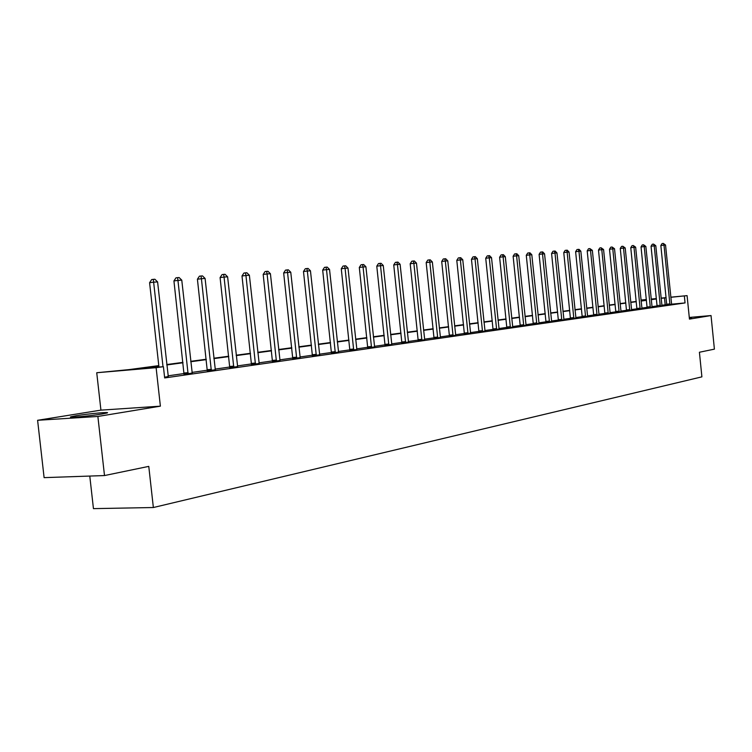<?xml version="1.0" encoding="UTF-8"?>
<svg xmlns="http://www.w3.org/2000/svg" width="752" height="752" viewBox="0 0 752 752"><rect width="100%" height="100%" fill="white"/><g stroke="black" fill="none" stroke-linecap="round" stroke-linejoin="round"><path stroke-width="1.13" d="M689.302 317.692L691.605 317.682L689.349 318.077M101.793 414.042C89.507 416.11 65.8 418.178 71.186 416.73L76.497 415.677C88.821 413.628 111.973 411.598 106.869 413.027L101.793 414.042M670.812 297.181L687.084 295.63L689.452 319.111L711.035 315.558L714.4 349.144L699.416 352.246L701.898 376.855L153.361 507.525L148.774 466.381L104.5 475.555L44.105 477.642L37.6 420.293L97.873 416.458L160.383 406.165L156.115 367.672L96.735 372.738L129.109 369.608L158.794 365.622M104.5 475.555L97.873 416.458M711.035 315.558L689.283 317.447M160.383 406.165L100.928 410.131L37.6 420.293M100.928 410.131L96.735 372.738M641.014 300.039L646.363 299.522M89.779 476.063L93.445 508.634L153.361 507.525M660.228 306.036L661.957 305.744M636.935 309.213L641.964 308.621M615.841 312.23L621.011 311.619M593.713 315.408L599.024 314.778M570.467 318.745L575.929 318.087M546.008 322.251L551.639 321.574M520.252 325.945L526.052 325.249M493.086 329.837L499.074 329.113M464.398 333.954L470.583 333.202M434.045 338.306L440.437 337.526M401.888 342.921L408.496 342.113M367.747 347.809L374.599 346.973M331.444 353.017L338.55 352.143M292.772 358.563L300.151 357.651M251.488 364.485L259.158 363.526M207.308 370.821L215.298 369.815M168.26 376.564L164.575 377.203M666.798 304.626L661.835 305.256M657.079 305.932L651.946 306.666M647.134 307.352L641.841 308.113M636.963 308.809L631.483 309.589M626.538 310.294L620.879 311.102M615.869 311.826L610.022 312.663M604.946 313.387L598.893 314.251M593.742 314.985L587.481 315.878M582.264 316.63L575.788 317.551M570.495 318.312L563.793 319.271M558.426 320.032L551.498 321.029M546.046 321.8L538.864 322.834M533.337 323.623L525.902 324.685M520.29 325.484L512.591 326.584M506.895 327.402L498.914 328.539M493.133 329.367L484.861 330.551M478.986 331.388L470.414 332.619M464.445 333.465L455.552 334.743M449.489 335.608L440.258 336.924M434.092 337.808L424.523 339.18M418.253 340.073L408.317 341.493M401.935 342.404L391.613 343.88M385.127 344.811L374.411 346.343M367.803 347.283L356.664 348.881M349.943 349.84L338.353 351.494M331.51 352.472L319.459 354.192M312.484 355.188L299.945 356.984M292.848 357.999L279.782 359.87M272.544 360.904L258.942 362.849M251.563 363.902L237.388 365.923M229.849 367.004L215.072 369.119M207.383 370.219L191.967 372.419M184.118 373.537L168.016 375.84M158.841 366.027L137.597 368.884L163.41 366.685L164.66 377.946L685.053 302.934L671.555 304.184M184.033 374.158L192.202 373.133M229.774 367.596L237.604 366.619M272.468 361.477L279.998 360.537M312.418 355.743L319.666 354.85M349.877 350.376L356.852 349.52M385.071 345.328L391.801 344.51M418.197 340.581L424.701 339.791M449.433 336.097L455.721 335.336M478.939 331.867L485.021 331.134M506.857 327.863L512.751 327.158M533.3 324.074L539.015 323.388M558.398 320.474L563.944 319.807M582.236 317.053L587.622 316.413M604.918 313.8L610.154 313.18M626.519 310.708L631.614 310.106M647.115 307.747L652.078 307.164M666.78 304.927L671.611 304.363M163.41 366.685L156.115 367.672M687.084 295.63L670.822 297.294M685.053 302.934L684.358 295.997M666.131 297.736L661.13 298.347M656.402 298.986L651.232 299.681M646.447 300.33L641.118 301.044M636.258 301.702L630.749 302.445M625.833 303.103L620.137 303.874M615.155 304.541L609.261 305.34M604.213 306.017L598.122 306.835M592.999 307.53L586.71 308.376M581.512 309.072L574.998 309.956M569.734 310.661L562.994 311.572M557.655 312.287L550.68 313.227M545.256 313.96L538.037 314.928M532.538 315.671L525.065 316.677M519.482 317.429L511.736 318.472M506.077 319.243L498.05 320.324M492.297 321.095L483.978 322.213M478.14 323.003L469.521 324.168M463.58 324.967L454.64 326.171M448.606 326.979L439.337 328.229M433.199 329.056L423.583 330.354M417.341 331.2L407.358 332.544M401.013 333.399L390.636 334.79M384.187 335.665L373.415 337.112M366.844 337.996L355.649 339.509M348.966 340.412L337.319 341.972M330.523 342.893L318.406 344.529M311.478 345.459L298.873 347.161M291.814 348.11L278.691 349.877M271.491 350.846L257.823 352.688M250.491 353.675L236.241 355.593M228.758 356.608L213.897 358.61M206.264 359.635L190.773 361.721M182.98 362.774L166.794 364.955M651.176 299.061L656.355 298.563M661.102 298.112L666.122 297.632M656.364 298.676L651.185 299.164M646.372 299.625L641.024 300.133M166.756 364.551L182.933 362.379M190.726 361.327L206.227 359.24M213.859 358.215L228.711 356.222M236.194 355.217L250.444 353.299M257.786 352.312L271.453 350.479M278.644 349.511L291.776 347.744M298.835 346.794L311.441 345.102M318.369 344.172L330.485 342.536M337.281 341.624L348.928 340.064M355.611 339.161L366.816 337.657M373.377 336.774L384.15 335.326M390.608 334.461L400.976 333.061M407.321 332.215L417.313 330.871M423.545 330.034L433.171 328.737M439.3 327.91L448.577 326.669M454.612 325.851L463.542 324.648M469.483 323.858L478.103 322.693M483.95 321.912L492.259 320.794M498.021 320.014L506.04 318.942M511.708 318.181L519.453 317.137M525.037 316.385L532.51 315.379M538.009 314.646L545.228 313.669M550.652 312.945L557.627 312.005M562.966 311.29L569.706 310.379M574.97 309.674L581.484 308.799M586.682 308.104L592.971 307.258M598.094 306.562L604.185 305.744M609.233 305.068L615.127 304.278M620.109 303.601L625.805 302.84M630.721 302.182L636.23 301.439M641.089 300.781L646.419 300.067M651.213 299.428L656.374 298.732M665.172 304.776L664.477 297.895M163.015 366.713L153.634 282.188L157.591 281.897L168.307 376.667M158.954 367.061L149.592 282.696L153.634 282.188L153.295 279.359L154.874 279.246L157.591 281.897M149.592 282.696L151.678 279.565L153.295 279.359M188.066 373.829L177.951 280.421L181.768 280.139L192.239 373.236M184.014 374.27L173.938 280.928L177.951 280.421L177.575 277.648L179.108 277.535L181.768 280.139M173.938 280.928L175.968 277.845L177.575 277.648M211.303 370.492L201.414 278.719L205.089 278.447L215.335 369.918M207.289 370.924L197.419 279.218L201.414 278.719L201.01 275.993L202.485 275.89L205.089 278.447M197.419 279.218L199.412 276.191L201.01 275.993M233.75 367.267L224.058 277.074L227.612 276.811L237.641 366.713M229.755 367.7L220.092 277.563L224.058 277.074L223.635 274.395L225.064 274.301L227.612 276.811M220.092 277.563L222.056 274.602L223.635 274.395M255.436 364.156L245.942 275.486L249.373 275.232L259.196 363.62M251.469 364.579L242.003 275.975L245.942 275.486L245.5 272.863L246.872 272.76L249.373 275.232M242.003 275.975L243.921 273.051L245.5 272.863M276.388 361.148L267.092 273.954L270.41 273.709L280.026 360.622M272.459 361.562L263.181 274.433L267.092 273.954L266.631 271.369L267.956 271.275L270.41 273.709M263.181 274.433L265.061 271.566L266.631 271.369M296.664 358.234L287.546 272.468L290.761 272.233L300.189 357.736M292.763 358.648L283.664 272.948L287.546 272.468L287.067 269.93L288.354 269.836L290.761 272.233M283.664 272.948L285.516 270.118L287.067 269.93M316.282 355.423L307.342 271.03L310.454 270.805L319.694 354.935M312.409 355.828L303.488 271.5L307.342 271.03L306.844 268.539L308.085 268.445L310.454 270.805M303.488 271.5L305.303 268.727L306.844 268.539M335.279 352.688L326.509 269.639L329.526 269.423L338.579 352.218M331.435 353.102L322.683 270.109L326.509 269.639L325.992 267.186L327.205 267.101L329.526 269.423M322.683 270.109L324.469 267.374L325.992 267.186M353.684 350.047L345.074 268.295L347.997 268.079L356.88 349.586M349.868 350.451L341.276 268.755L345.074 268.295L344.548 265.879L345.713 265.794L347.997 268.079M341.276 268.755L343.034 266.067L344.548 265.879M371.516 347.49L363.066 266.988L365.904 266.781L374.618 347.039M367.737 347.885L359.306 267.439L363.066 266.988L362.53 264.61L363.667 264.535L365.904 266.781M359.306 267.439L361.026 264.798L362.53 264.61M388.822 345.008L380.521 265.719L383.266 265.522L391.83 344.576M385.062 345.403L376.78 266.17L380.521 265.719L379.967 263.379L381.067 263.303L383.266 265.522M376.78 266.17L378.472 263.567L379.967 263.379M405.601 342.592L397.451 264.488L400.111 264.3L408.515 342.179M401.878 342.987L393.738 264.939L397.451 264.488L396.887 262.194L397.949 262.119L400.111 264.3M393.738 264.939L395.402 262.373L396.887 262.194M421.881 340.252L413.873 263.303L416.467 263.115L424.72 339.848M418.197 340.647L410.197 263.745L413.873 263.303L413.299 261.029L414.343 260.963L416.467 263.115M410.197 263.745L411.833 261.207L413.299 261.029M437.702 337.986L429.834 262.138L432.344 261.959L440.456 337.592M434.036 338.372L426.177 262.58L429.834 262.138L429.242 259.91L430.247 259.835L432.344 261.959M426.177 262.58L427.785 260.089L429.242 259.91M453.061 335.777L445.325 261.019L447.769 260.841L455.74 335.392M449.433 336.163L441.706 261.452L445.325 261.019L444.733 258.82L445.71 258.744L447.769 260.841M441.706 261.452L443.285 258.989L444.733 258.82M467.998 333.634L460.384 259.919L462.762 259.75L470.602 333.258M464.388 334.01L456.793 260.352L460.384 259.919L459.782 257.757L460.732 257.692L462.762 259.75M456.793 260.352L458.344 257.927L459.782 257.757M482.511 331.547L475.029 258.857L477.332 258.697L485.04 331.19M478.939 331.923L471.466 259.29L475.029 258.857L474.418 256.723L475.339 256.658L477.332 258.697M471.466 259.29L472.989 256.893L474.418 256.723M496.63 329.526L489.27 257.823L491.517 257.663L499.093 329.169M493.086 329.893L485.726 258.246L489.27 257.823L488.65 255.727L489.552 255.661L491.517 257.663M485.726 258.246L487.24 255.896L488.65 255.727M510.373 327.552L503.116 256.827L505.306 256.667L512.761 327.205M506.848 327.919L499.61 257.24L503.116 256.827L502.496 254.749L503.379 254.684L505.306 256.667M499.61 257.24L501.095 254.919L502.496 254.749M523.74 325.635L516.605 255.84L518.73 255.689L526.071 325.296M520.252 325.992L513.127 256.253L516.605 255.84L515.975 253.8L516.831 253.734L518.73 255.689M513.127 256.253L514.584 253.96L515.975 253.8M536.759 323.764L529.737 254.89L531.805 254.74L539.034 323.435M533.3 324.121L526.278 255.295L529.737 254.89L529.107 252.869L529.934 252.813L531.805 254.74M526.278 255.295L527.725 253.039L529.107 252.869M549.439 321.941L542.521 253.96L544.542 253.819L551.658 321.621M546.008 322.298L539.099 254.364L542.521 253.96L541.891 251.967L542.7 251.911L544.542 253.819M539.099 254.364L540.519 252.136L541.891 251.967M561.8 320.164L554.985 253.057L556.95 252.916L563.953 319.854M558.388 320.521L551.583 253.462L554.985 253.057L554.346 251.093L555.126 251.036L556.95 252.916M551.583 253.462L552.983 251.253L554.346 251.093M573.842 318.434L567.13 252.174L569.048 252.042L575.947 318.134M570.458 318.792L563.756 252.578L567.13 252.174L566.482 250.237L567.252 250.181L569.048 252.042M563.756 252.578L565.137 250.397L566.482 250.237M585.582 316.752L578.965 251.318L580.835 251.187L587.632 316.451M582.227 317.1L575.618 251.713L578.965 251.318L578.316 249.401L579.068 249.354L580.835 251.187M575.618 251.713L576.981 249.561L578.316 249.401M597.041 315.107L590.517 250.482L592.341 250.35L599.034 314.815M593.713 315.455L587.199 250.867L590.517 250.482L589.869 248.592L592.341 250.35M587.199 250.867L588.534 248.743L589.869 248.592M608.218 313.499L601.779 249.664L603.565 249.532L610.163 313.217M604.909 313.847L598.489 250.049L601.779 249.664L601.13 247.793L603.565 249.532M598.489 250.049L599.814 247.953L601.13 247.793M619.122 311.939L612.777 248.865L614.516 248.743L621.02 311.657M615.841 312.277L609.505 249.25L612.777 248.865L612.119 247.023L614.516 248.743M609.505 249.25L610.812 247.173L612.119 247.023M629.762 310.407L623.511 248.085L625.203 247.963L631.624 310.144M626.51 310.745L620.268 248.461L623.511 248.085L622.853 246.261L625.203 247.963M620.268 248.461L621.556 246.421L622.853 246.261M640.159 308.912L633.992 247.323L635.647 247.201L641.973 308.649M636.935 309.251L630.768 247.699L633.992 247.323L633.325 245.528L635.647 247.201M630.768 247.699L632.037 245.678L633.325 245.528M650.311 307.455L644.22 246.581L645.846 246.468L652.087 307.201M647.105 307.784L641.033 246.957L644.22 246.581L643.562 244.804L645.846 246.468M641.033 246.957L642.283 244.955L643.562 244.804M660.247 305.82L654.221 245.857L655.8 245.744L661.967 305.782M657.069 306.111L651.053 246.224L654.221 245.857L653.563 244.099L655.8 245.744M651.053 246.224L652.294 244.25L653.563 244.099M669.929 304.635L663.997 245.152L665.539 245.039L671.621 304.4M666.77 304.964L660.848 245.509L663.997 245.152L663.33 243.413L665.539 245.039M660.848 245.509L662.08 243.563L663.33 243.413M188.113 373.5L184.09 373.829M188.141 372.672L184.108 373.001M211.359 370.163L207.355 370.492M211.378 369.354L207.373 369.683M233.797 366.948L229.821 367.277M233.816 366.149L229.839 366.478M255.483 363.846L251.535 364.175M255.492 363.056L251.544 363.385M276.435 360.838L272.515 361.167M276.454 360.067L272.534 360.396M296.711 357.933L292.819 358.262M296.72 357.172L292.829 357.501M316.329 355.123L312.465 355.452M316.338 354.371L312.475 354.7M335.317 352.397L331.491 352.726M335.326 351.663L331.5 351.992M353.722 349.755L349.915 350.084M353.731 349.031L349.924 349.36M371.554 347.198L367.784 347.527M371.563 346.493L367.794 346.813M388.85 344.726L385.109 345.046M388.859 344.021L385.118 344.35M405.629 342.32L401.916 342.639M405.638 341.624L401.925 341.953M421.919 339.979L418.234 340.308M421.919 339.302L418.234 339.622M437.73 337.714L434.073 338.033M437.739 337.046L434.083 337.366M453.099 335.514L449.47 335.834M453.099 334.856L449.47 335.176M468.026 333.371L464.426 333.691M468.026 332.722L464.426 333.042M482.54 331.294L478.968 331.613M482.54 330.654L478.968 330.965M496.658 329.273L493.115 329.583M496.658 328.633L493.115 328.953M510.392 327.299L506.886 327.618M510.392 326.678L506.876 326.988M523.768 325.381L520.281 325.701M523.768 324.77L520.281 325.08M536.787 323.52L533.328 323.83M536.787 322.909L533.328 323.219M549.468 321.696L546.037 322.006M549.468 321.095L546.027 321.405M561.819 319.929L558.416 320.239M561.819 319.337L558.416 319.647M573.861 318.199L570.486 318.51M573.861 317.617L570.486 317.927M585.611 316.517L582.255 316.827M585.601 315.943L582.255 316.244M597.06 314.881L593.732 315.182M597.05 314.308L593.732 314.609M608.236 313.274L604.937 313.575M608.227 312.71L604.928 313.011M619.14 311.713L615.86 312.014M619.131 311.159L615.86 311.46M629.781 310.191L626.529 310.482M629.772 309.636L626.529 309.937M640.178 308.696L636.953 308.997M640.168 308.151L636.944 308.452M650.33 307.239L647.134 307.54M650.32 306.703L647.124 307.004M660.237 305.284L657.069 305.585M669.938 304.428L666.789 304.72M669.929 303.902L666.78 304.193"/></g></svg>
